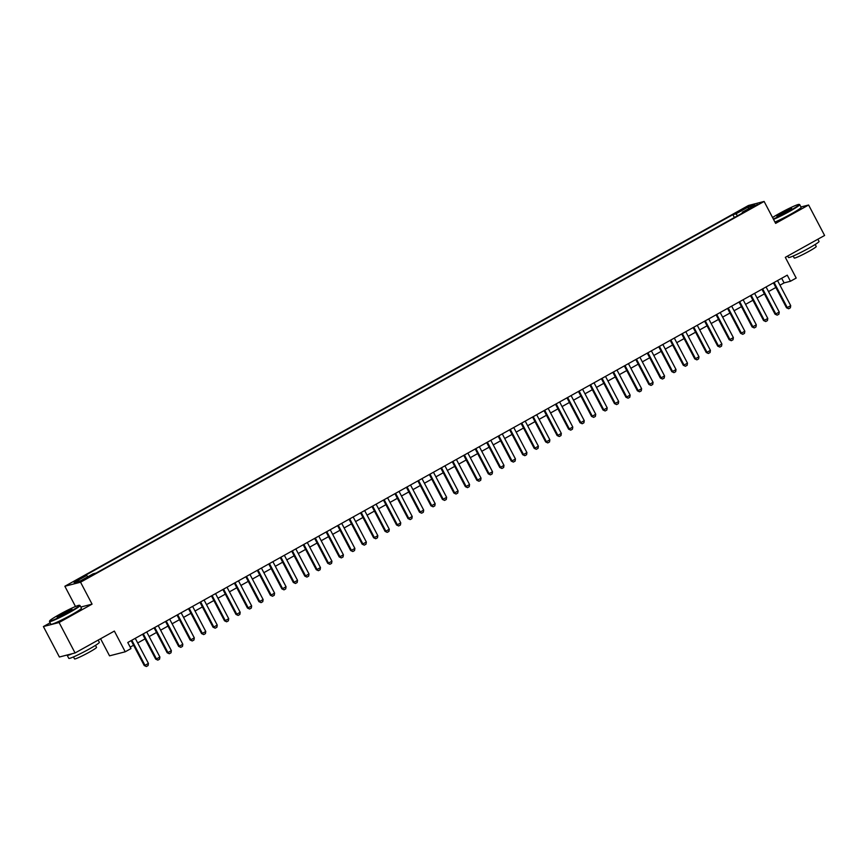 <?xml version="1.0" encoding="UTF-8"?>
<svg xmlns="http://www.w3.org/2000/svg" width="868" height="868" viewBox="0 0 868 868"><rect width="100%" height="100%" fill="white"/><g stroke="black" fill="none" stroke-linecap="round" stroke-linejoin="round"><path stroke-width="1.3" d="M88.666 577.372L83.393 579.77L88.666 577.372M100.579 638.761L109.542 655.839L125.231 651.792L130.97 648.591L127.77 642.504L787.254 275.167L790.455 281.254L796.195 278.064L785.312 257.351L824.6 235.467L808.607 205.011L800.958 206.985M50.127 622.812L43.4 626.555L59.393 657.011L75.071 652.964L59.089 622.508L92.062 604.139L80.55 582.211L64.861 586.258L75.483 606.493M80.55 582.211L764.122 201.452L748.433 205.499L64.861 586.258M43.4 626.555L59.089 622.508M752.48 206.823L747.478 209.872L755.106 206.139L757.58 204.49L752.48 206.823L752.795 207.43M737.616 215.72L735.858 213.897L732.885 214.656L83.719 576.254L86.692 575.484L74.073 582.515L80.518 580.844L93.126 573.824L96.098 573.054L745.265 211.456L742.303 212.226L742.433 213.04M735.858 213.897L748.466 206.866L754.91 205.195L742.303 212.226M125.231 651.792L114.359 631.079L75.071 652.964M764.122 201.452L775.634 223.38L808.607 205.011M779.974 285.192L784.097 282.892L790.455 281.254M130.2 647.127L133.574 645.239M137.686 642.949L145.043 638.859M149.155 636.57L156.511 632.468M160.623 630.179L167.98 626.078M172.092 623.788L179.448 619.687M183.56 617.398L190.917 613.296M195.029 611.007L202.396 606.916M206.497 604.627L213.864 600.526M217.976 598.236L225.333 594.135M229.445 591.846L236.801 587.745M240.913 585.455L248.27 581.354M252.382 579.065L259.738 574.974M263.85 572.685L271.207 568.583M275.319 566.294L282.675 562.193M286.787 559.903L294.144 555.802M298.256 553.513L305.612 549.411M309.724 547.122L317.08 543.032M321.193 540.731L328.549 536.641M332.661 534.352L340.028 530.25M344.14 527.961L351.497 523.86M355.609 521.57L362.965 517.469M367.077 515.18L374.434 511.078M378.546 508.789L385.902 504.699M390.014 502.409L397.37 498.308M401.483 496.019L408.839 491.917M412.951 489.628L420.307 485.527M424.419 483.237L431.776 479.136M435.888 476.847L443.244 472.756M447.356 470.467L454.713 466.366M458.825 464.076L466.192 459.975M470.293 457.686L477.66 453.584M481.773 451.295L489.129 447.194M493.241 444.904L500.597 440.814M504.709 438.524L512.066 434.423M516.178 432.134L523.534 428.032M527.646 425.743L535.003 421.642M539.115 419.352L546.471 415.251M550.583 412.962L557.94 408.871M562.052 406.582L569.408 402.481M573.52 400.191L580.876 396.09M584.989 393.801L592.345 389.699M596.457 387.41L603.824 383.309M607.925 381.019L615.293 376.929M619.405 374.629L626.761 370.538M630.873 368.249L638.23 364.148M642.342 361.858L649.698 357.757M653.81 355.468L661.166 351.366M665.279 349.077L672.635 344.987M676.747 342.686L684.103 338.596M688.215 336.307L695.572 332.205M699.684 329.916L707.04 325.815M711.152 323.525L718.509 319.424M722.621 317.135L729.988 313.033M734.089 310.744L741.456 306.654M745.569 304.364L752.925 300.263M757.037 297.974L764.393 293.872M768.505 291.583L775.862 287.482M781.667 278.27L784.097 282.892M734.393 217.521L732.885 214.656M86.692 575.484L87.885 576.743M748.379 208.841L748.466 206.866M92.062 604.139L80.811 607.047M777.544 280.57L790.715 305.655L790.368 307.804L788.643 308.758L786.506 307.771L773.431 282.859M790.715 305.655L787.276 307.576L774.104 282.491M788.643 308.758L786.506 307.771M773.323 218.986A16.839 1.28 -27.7 0 0 789.435 210.957A16.839 1.28 -27.7 0 0 799.07 204.403A16.839 1.28 -27.7 0 0 779.084 213.637A16.839 1.28 -27.7 0 0 772.553 217.499M799.07 204.403L799.634 204.577A17.252 1.313 152.3 0 1 799.721 204.642A17.252 1.313 152.3 0 1 789.75 211.293A17.252 1.313 152.3 0 1 773.54 219.387M786.842 211.629A8.42 0.64 152.3 0 1 776.849 216.24A8.42 0.64 152.3 0 1 781.677 212.964A8.42 0.64 152.3 0 1 791.714 208.439A8.42 0.64 152.3 0 1 786.842 211.629M791.215 208.928A8.007 0.608 -27.7 0 0 781.992 213.3A8.007 0.608 -27.7 0 0 777.533 216.121M817.873 239.21L819.034 241.434A17.252 1.313 152.3 0 1 809.063 248.085A17.252 1.313 152.3 0 1 788.491 257.471L787.721 256.006M810.05 243.572A17.252 1.313 152.3 0 1 807.468 245.036A17.252 1.313 152.3 0 1 804.69 246.555M815.182 244.494L816.235 246.479A12.423 0.944 152.3 0 1 809.052 251.275A12.423 0.944 152.3 0 1 794.242 258.035L793.189 256.038M799.721 204.642L801.131 207.322A17.252 1.313 152.3 0 1 791.16 213.973A17.252 1.313 152.3 0 1 774.95 222.067M69.722 611.842A16.839 1.28 -27.7 0 0 79.368 605.289A16.839 1.28 -27.7 0 0 59.382 614.522A16.839 1.28 -27.7 0 0 49.65 620.891A16.839 1.28 -27.7 0 0 69.722 611.842M79.368 605.289L79.932 605.463A17.252 1.313 152.3 0 1 80.019 605.528A17.252 1.313 152.3 0 1 70.048 612.179A17.252 1.313 152.3 0 1 49.476 621.564A17.252 1.313 152.3 0 1 49.476 621.455L49.65 620.891M67.14 612.515A8.42 0.64 152.3 0 1 57.147 617.126A8.42 0.64 152.3 0 1 61.964 613.85A8.42 0.64 152.3 0 1 72.011 609.325A8.42 0.64 152.3 0 1 67.14 612.515M71.512 609.813A8.007 0.608 -27.7 0 0 62.29 614.186A8.007 0.608 -27.7 0 0 57.83 616.996M98.171 640.096L99.332 642.32A17.252 1.313 152.3 0 1 89.361 648.971A17.252 1.313 152.3 0 1 68.789 658.356L67.194 655.307A17.252 1.313 152.3 0 1 67.335 654.96M90.348 644.457A17.252 1.313 152.3 0 1 87.766 645.922A17.252 1.313 152.3 0 1 84.988 647.441M95.48 645.369L96.532 647.365A12.423 0.944 152.3 0 1 89.35 652.15A12.423 0.944 152.3 0 1 74.54 658.91L73.487 656.913M80.019 605.528L81.429 608.208A17.252 1.313 152.3 0 1 71.447 614.859A17.252 1.313 152.3 0 1 50.876 624.244L49.476 621.564M72.402 653.647A17.252 1.313 152.3 0 1 67.194 655.307M766.075 286.961L779.247 312.046L778.9 314.183L777.175 315.149L775.037 314.162L761.963 289.25M779.247 312.046L775.808 313.956L762.636 288.881M777.175 315.149L775.037 314.162M754.607 293.351L767.779 318.437L767.431 320.574L765.706 321.54L763.569 320.542L750.495 295.641M767.779 318.437L764.339 320.346L751.167 295.261M765.706 321.54L763.569 320.542M743.138 299.742L756.31 324.816L755.963 326.965L754.238 327.92L752.1 326.932L739.026 302.031M756.31 324.816L752.86 326.737L739.699 301.652M754.238 327.92L752.1 326.932M731.67 306.122L744.831 331.207L744.494 333.355L742.769 334.31L740.632 333.323L727.558 308.411M744.831 331.207L741.391 333.128L728.23 308.042M742.769 334.31L740.632 333.323M720.201 312.513L733.362 337.598L733.015 339.746L731.301 340.701L729.163 339.714L716.089 314.802M733.362 337.598L729.923 339.518L716.762 314.433M731.301 340.701L729.163 339.714M708.733 318.903L721.894 343.988L721.547 346.126L719.832 347.091L717.695 346.104L704.621 321.193M721.894 343.988L718.454 345.898L705.283 320.824M719.832 347.091L717.695 346.104M697.264 325.294L710.425 350.379L710.078 352.516L708.364 353.482L706.226 352.484L693.152 327.583M710.425 350.379L706.986 352.289L693.814 327.203M708.364 353.482L706.226 352.484M685.785 331.684L698.957 356.759L698.61 358.907L696.895 359.862L694.758 358.875L681.684 333.974M698.957 356.759L695.518 358.679L682.346 333.594M696.895 359.862L694.758 358.875M674.317 338.064L687.489 363.149L687.141 365.298L685.427 366.253L683.29 365.265L670.205 340.354M687.489 363.149L684.049 365.07L670.877 339.985M685.427 366.253L683.29 365.265M662.848 344.455L676.02 369.54L675.673 371.688L673.948 372.643L671.821 371.656L658.736 346.744M676.02 369.54L672.581 371.461L659.409 346.375M673.948 372.643L671.821 371.656M651.38 350.846L664.552 375.931L664.204 378.068L662.479 379.034L660.342 378.047L647.268 353.135M664.552 375.931L661.112 377.84L647.94 352.766M662.479 379.034L660.342 378.047M639.911 357.236L653.083 382.321L652.736 384.459L651.011 385.425L648.873 384.426L635.799 359.526M653.083 382.321L649.644 384.231L636.472 359.146M651.011 385.425L648.873 384.426M628.443 363.627L641.615 388.701L641.268 390.85L639.542 391.804L637.405 390.817L624.331 365.916M641.615 388.701L638.175 390.622L625.003 365.536M639.542 391.804L637.405 390.817M616.974 370.007L630.146 395.092L629.799 397.24L628.074 398.195L625.936 397.208L612.862 372.307M630.146 395.092L626.696 397.012L613.535 371.927M628.074 398.195L625.936 397.208M605.506 376.397L618.678 401.483L618.331 403.631L616.605 404.586L614.468 403.598L601.394 378.687M618.678 401.483L615.228 403.403L602.066 378.318M616.605 404.586L614.468 403.598M594.038 382.788L607.199 407.873L606.851 410.021L605.137 410.976L603 409.989L589.925 385.077M607.199 407.873L603.759 409.783L590.598 384.708M605.137 410.976L603 409.989M582.569 389.179L595.73 414.264L595.383 416.401L593.669 417.367L591.531 416.369L578.457 391.468M595.73 414.264L592.291 416.173L579.13 391.099M593.669 417.367L591.531 416.369M571.101 395.569L584.262 420.644L583.914 422.792L582.2 423.747L580.063 422.759L566.988 397.859M584.262 420.644L580.822 422.564L567.65 397.479M582.2 423.747L580.063 422.759M559.621 401.949L572.793 427.034L572.446 429.183L570.732 430.137L568.594 429.15L555.52 404.249M572.793 427.034L569.354 428.955L556.182 403.87M570.732 430.137L568.594 429.15M548.153 408.34L561.325 433.425L560.978 435.573L559.263 436.528L557.126 435.541L544.041 410.629M561.325 433.425L557.885 435.345L544.713 410.26M559.263 436.528L557.126 435.541M536.684 414.73L549.856 439.816L549.509 441.964L547.784 442.919L545.657 441.931L532.572 417.02M549.856 439.816L546.417 441.736L533.245 416.651M547.784 442.919L545.657 441.931M525.216 421.121L538.388 446.206L538.041 448.344L536.316 449.309L534.178 448.311L521.104 423.41M538.388 446.206L534.948 448.116L521.776 423.041M536.316 449.309L534.178 448.311M513.747 427.512L526.919 452.586L526.572 454.734L524.847 455.689L522.71 454.702L509.635 429.801M526.919 452.586L523.48 454.506L510.308 429.421M524.847 455.689L522.71 454.702M502.279 433.902L515.451 458.977L515.104 461.125L513.379 462.08L511.241 461.092L498.167 436.192M515.451 458.977L512.011 460.897L498.84 435.812M513.379 462.08L511.241 461.092M490.811 440.282L503.982 465.367L503.635 467.516L501.91 468.47L499.773 467.483L486.698 442.571M503.982 465.367L500.543 467.288L487.371 442.203M501.91 468.47L499.773 467.483M479.342 446.673L492.514 471.758L492.167 473.906L490.442 474.861L488.304 473.874L475.23 448.962M492.514 471.758L489.064 473.678L475.903 448.593M490.442 474.861L488.304 473.874M467.874 453.063L481.035 478.149L480.698 480.286L478.973 481.252L476.836 480.264L463.762 455.353M481.035 478.149L477.595 480.058L464.434 454.984M478.973 481.252L476.836 480.264M456.405 459.454L469.566 484.539L469.219 486.677L467.505 487.642L465.367 486.644L452.293 461.743M469.566 484.539L466.127 486.449L452.966 461.364M467.505 487.642L465.367 486.644M444.937 465.845L458.098 490.919L457.751 493.067L456.036 494.022L453.899 493.035L440.825 468.134M458.098 490.919L454.658 492.84L441.486 467.754M456.036 494.022L453.899 493.035M433.468 472.225L446.629 497.31L446.282 499.458L444.568 500.413L442.43 499.425L429.356 474.514M446.629 497.31L443.19 499.23L430.018 474.145M444.568 500.413L442.43 499.425M421.989 478.615L435.161 503.7L434.814 505.849L433.099 506.803L430.962 505.816L417.888 480.905M435.161 503.7L431.721 505.621L418.55 480.536M433.099 506.803L430.962 505.816M410.521 485.006L423.692 510.091L423.345 512.229L421.631 513.194L419.494 512.207L406.408 487.295M423.692 510.091L420.253 512.001L407.081 486.926M421.631 513.194L419.494 512.207M399.052 491.396L412.224 516.482L411.877 518.619L410.152 519.585L408.025 518.587L394.94 493.686M412.224 516.482L408.785 518.391L395.613 493.306M410.152 519.585L408.025 518.587M387.584 497.787L400.756 522.861L400.408 525.01L398.683 525.965L396.546 524.977L383.472 500.076M400.756 522.861L397.316 524.782L384.144 499.697M398.683 525.965L396.546 524.977M376.115 504.167L389.287 529.252L388.94 531.4L387.215 532.355L385.077 531.368L372.003 506.456M389.287 529.252L385.848 531.173L372.676 506.087M387.215 532.355L385.077 531.368M364.647 510.558L377.819 535.643L377.471 537.791L375.746 538.746L373.609 537.759L360.535 512.847M377.819 535.643L374.379 537.563L361.207 512.478M375.746 538.746L373.609 537.759M353.178 516.948L366.35 542.033L366.003 544.171L364.278 545.137L362.14 544.149L349.066 519.238M366.35 542.033L362.9 543.943L349.739 518.869M364.278 545.137L362.14 544.149M341.71 523.339L354.882 548.424L354.535 550.562L352.809 551.527L350.672 550.529L337.598 525.628M354.882 548.424L351.431 550.334L338.27 525.249M352.809 551.527L350.672 550.529M330.241 529.73L343.402 554.804L343.055 556.952L341.341 557.907L339.204 556.92L326.129 532.019M343.402 554.804L339.963 556.724L326.802 531.639M341.341 557.907L339.204 556.92M318.773 536.109L331.934 561.195L331.587 563.343L329.873 564.298L327.735 563.31L314.661 538.41M331.934 561.195L328.495 563.115L315.334 538.03M329.873 564.298L327.735 563.31M307.305 542.5L320.466 567.585L320.118 569.734L318.404 570.688L316.267 569.701L303.192 544.789M320.466 567.585L317.026 569.506L303.854 544.42M318.404 570.688L316.267 569.701M295.825 548.891L308.997 573.976L308.65 576.124L306.936 577.079L304.798 576.092L291.724 551.18M308.997 573.976L305.558 575.885L292.386 550.811M306.936 577.079L304.798 576.092M284.357 555.281L297.529 580.366L297.181 582.504L295.467 583.47L293.33 582.471L280.245 557.571M297.529 580.366L294.089 582.276L280.917 557.202M295.467 583.47L293.33 582.471M272.888 561.672L286.06 586.746L285.713 588.895L283.999 589.849L281.861 588.862L268.776 563.961M286.06 586.746L282.621 588.667L269.449 563.582M283.999 589.849L281.861 588.862M261.42 568.052L274.592 593.137L274.245 595.285L272.519 596.24L270.382 595.253L257.308 570.352M274.592 593.137L271.152 595.057L257.98 569.972M272.519 596.24L270.382 595.253M249.951 574.442L263.123 599.528L262.776 601.676L261.051 602.631L258.914 601.643L245.839 576.732M263.123 599.528L259.684 601.448L246.512 576.363M261.051 602.631L258.914 601.643M238.483 580.833L251.655 605.918L251.308 608.067L249.583 609.021L247.445 608.034L234.371 583.122M251.655 605.918L248.215 607.828L235.044 582.754M249.583 609.021L247.445 608.034M227.015 587.224L240.186 612.309L239.839 614.446L238.114 615.412L235.977 614.414L222.902 589.513M240.186 612.309L236.747 614.218L223.575 589.144M238.114 615.412L235.977 614.414M215.546 593.614L228.718 618.689L228.371 620.837L226.646 621.792L224.508 620.804L211.434 595.904M228.718 618.689L225.268 620.609L212.107 595.524M226.646 621.792L224.508 620.804M204.078 600.005L217.239 625.079L216.902 627.228L215.177 628.182L213.04 627.195L199.965 602.294M217.239 625.079L213.799 627L200.638 601.915M215.177 628.182L213.04 627.195M192.609 606.385L205.77 631.47L205.423 633.618L203.709 634.573L201.571 633.586L188.497 608.674M205.77 631.47L202.331 633.39L189.17 608.305M203.709 634.573L201.571 633.586M181.141 612.775L194.302 637.861L193.955 640.009L192.24 640.964L190.103 639.976L177.029 615.065M194.302 637.861L190.862 639.781L177.69 614.696M192.24 640.964L190.103 639.976M169.672 619.166L182.833 644.251L182.486 646.389L180.772 647.354L178.634 646.367L165.56 621.455M182.833 644.251L179.394 646.161L166.222 621.087M180.772 647.354L178.634 646.367M158.193 625.557L171.365 650.642L171.018 652.779L169.303 653.745L167.166 652.747L154.092 627.846M171.365 650.642L167.925 652.552L154.754 627.466M169.303 653.745L167.166 652.747M146.725 631.947L159.896 657.022L159.549 659.17L157.835 660.125L155.697 659.137L142.612 634.237M159.896 657.022L156.457 658.942L143.285 633.857M157.835 660.125L155.697 659.137M135.256 638.327L148.428 663.412L148.081 665.561L146.356 666.515L144.229 665.528L131.144 640.617M148.428 663.412L144.989 665.333L131.817 640.248M146.356 666.515L144.229 665.528M750.245 208.776L749.952 208.233"/></g></svg>
